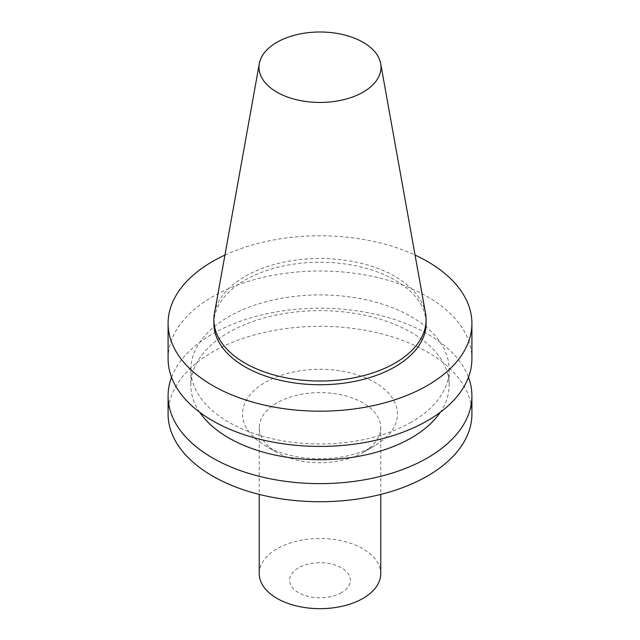 <?xml version="1.0" encoding="UTF-8"?>
<svg xmlns="http://www.w3.org/2000/svg" width="640" height="640" viewBox="0 0 640 640"><rect width="100%" height="100%" fill="white"/><g stroke="black" fill="none" stroke-linecap="round" stroke-linejoin="round"><path stroke-width="0.48" stroke-dasharray="3.2 2.4" d="M214.456 313.44A106.112 61.264 180 0 1 320 258.496A106.112 61.264 180 0 1 425.544 313.44M213.888 323.48A106.112 61.264 180 0 1 320 262.216A106.112 61.264 180 0 1 426.112 323.48M224.936 255.072A151.912 87.704 180 0 1 415.064 255.072M168.088 358.712A151.912 87.704 180 0 1 320 271A151.912 87.704 180 0 1 471.912 358.712M411.304 422.168A129.128 74.552 180 0 1 270.584 438.328A129.128 74.552 180 0 1 190.872 369.448A129.128 74.552 180 0 1 320 294.904A129.128 74.552 180 0 1 449.128 369.448A129.128 74.552 180 0 1 411.304 422.168M199.696 412.264A129.128 74.552 180 0 1 190.872 385.176A129.128 74.552 180 0 1 320 310.624A129.128 74.552 180 0 1 449.128 385.176A129.128 74.552 180 0 1 440.304 412.264M171.544 377.312A151.912 87.704 180 0 1 320 308.216A151.912 87.704 180 0 1 468.456 377.312M168.088 414.032A151.912 87.704 180 0 1 320 326.32A151.912 87.704 180 0 1 471.912 414.032M374.784 445.656A77.472 44.728 180 0 1 265.216 445.656A77.472 44.728 180 0 1 265.216 382.4A77.472 44.728 180 0 1 374.784 382.4A77.472 44.728 180 0 1 374.784 445.656L362.968 452.48A60.768 35.08 180 0 1 277.032 452.48A60.768 35.08 180 0 1 259.232 427.672A60.768 35.08 180 0 1 320 392.592A60.768 35.08 180 0 1 380.768 427.672A60.768 35.08 180 0 1 362.968 452.48L374.784 445.656M259.232 573.592A60.768 35.08 180 0 1 320 538.512A60.768 35.08 180 0 1 380.768 573.592M341.48 592.64A30.384 17.544 180 0 1 290.656 584.776A30.384 17.544 180 0 1 327.864 563.296A30.384 17.544 180 0 1 341.48 592.64M190.872 369.448L190.872 385.176M449.128 369.448L449.128 385.176M277.032 452.48L265.216 445.656M259.232 427.672L259.232 494.416M380.768 427.672L380.768 494.416"/><path stroke-width="0.96" d="M363.136 92.128A61.008 35.224 180 0 1 293.776 99.024A61.008 35.224 180 0 1 259.32 63.592A61.008 35.224 180 0 1 320 32A61.008 35.224 180 0 1 380.68 63.592A61.008 35.224 180 0 1 363.136 92.128M380.68 63.592L425.544 313.44A106.112 61.264 180 0 1 426.112 319.76A106.112 61.264 180 0 1 395.032 363.08A106.112 61.264 180 0 1 279.392 376.36A106.112 61.264 180 0 1 213.888 319.76A106.112 61.264 180 0 1 214.456 313.44L259.32 63.592M426.112 319.76L426.112 323.48A106.112 61.264 180 0 1 395.032 366.8A106.112 61.264 180 0 1 279.392 380.08A106.112 61.264 180 0 1 213.888 323.48L213.888 319.76M415.064 255.072A151.912 87.704 180 0 1 471.912 323.48A151.912 87.704 180 0 1 427.416 385.496A151.912 87.704 180 0 1 261.864 404.512A151.912 87.704 180 0 1 168.088 323.48A151.912 87.704 180 0 1 224.936 255.072M471.912 323.48L471.912 358.712A151.912 87.704 180 0 1 427.416 420.728A151.912 87.704 180 0 1 261.864 439.736A151.912 87.704 180 0 1 168.088 358.712L168.088 323.48M440.304 412.264A129.128 74.552 180 0 1 411.304 437.896A129.128 74.552 180 0 1 199.696 412.264M468.456 377.312A151.912 87.704 180 0 1 471.912 395.92A151.912 87.704 180 0 1 427.416 457.936A151.912 87.704 180 0 1 261.864 476.952A151.912 87.704 180 0 1 168.088 395.92A151.912 87.704 180 0 1 171.544 377.312M471.912 395.92L471.912 414.032A151.912 87.704 180 0 1 427.416 476.048A151.912 87.704 180 0 1 261.864 495.056A151.912 87.704 180 0 1 168.088 414.032L168.088 395.92M380.768 494.416L380.768 573.592A60.768 35.08 180 0 1 362.968 598.4A60.768 35.08 180 0 1 296.744 606A60.768 35.08 180 0 1 259.232 573.592L259.232 494.416"/></g></svg>
